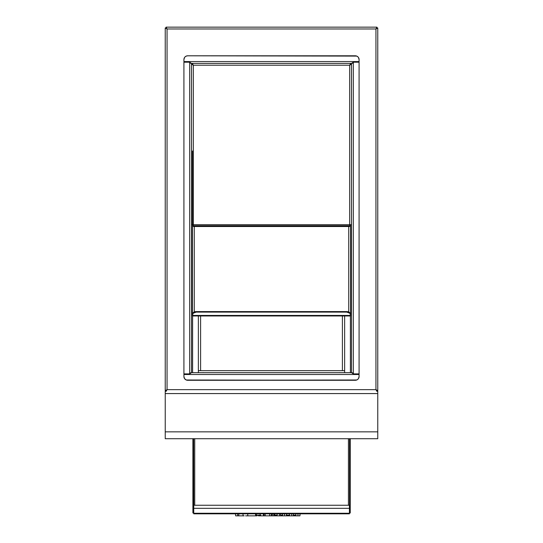 <?xml version="1.0" encoding="UTF-8"?>
<svg xmlns="http://www.w3.org/2000/svg" width="543" height="543" viewBox="0 0 543 543"><rect width="100%" height="100%" fill="white"/><g stroke="black" fill="none" stroke-linecap="round" stroke-linejoin="round"><path stroke-width="0.81" d="M377.765 391.279L376.822 391.279L377.765 391.279L377.765 393.573L165.235 393.573L165.235 431.848L377.765 431.848L377.765 391.279M166.178 391.279L165.235 391.279L165.235 393.573L377.765 393.573L377.765 431.848L165.235 431.848L165.235 391.279L166.178 391.279M165.235 392.012L165.235 393.383M165.235 438.717L165.235 431.848L165.235 438.717L377.765 438.717L377.765 431.848L377.765 438.717L165.235 438.717M165.235 431.665L165.235 437.991M165.235 436.518L165.235 427.551M167.061 28.969L166.077 27.876L166.077 27.15L167.061 28.969L375.939 28.969L376.923 27.15L166.077 27.15L167.061 28.969L165.968 27.985L165.968 28.379L165.968 27.985L165.235 27.985L165.235 390.641L167.061 389.657L167.061 28.969L165.235 27.985L165.235 390.641L165.968 390.641L167.061 389.657L167.061 28.969L375.939 28.969L376.923 27.15L376.923 27.876L376.923 27.15L166.077 27.15L166.077 27.876M376.923 27.876L375.939 28.969L375.939 389.657L377.765 390.641L377.765 27.985L375.939 28.969L375.939 389.657L377.032 390.641L377.765 390.641L377.765 27.985L377.032 27.985L375.939 28.969M377.032 390.641L377.032 390.247L377.032 390.641M377.032 28.379L377.032 27.985L377.032 28.379M188.489 61.569L188.489 62.194L188.489 61.569M188.489 373.889L188.489 374.514L188.489 373.889M354.511 374.514L354.511 373.889L354.511 374.514M354.511 62.194L354.511 61.569L354.511 62.194M165.968 390.247L165.968 390.641L165.968 390.247M376.849 391.34L375.939 389.657L167.061 389.657L166.151 391.34M375.939 389.657L167.061 389.657M376.53 390.75L376.923 391.279M166.077 391.279L166.47 390.75M193.742 508.336L349.414 508.336L349.414 513.257L193.742 513.257L193.742 505.255L193.742 508.336L349.414 508.336L349.414 505.255L193.742 505.255M193.634 512.979L193.634 438.717L193.742 512.701L192.901 512.979L192.901 438.717L192.901 512.979M194.727 438.717L194.727 505.255L194.727 438.717M349.522 512.979L349.522 438.717L349.522 512.979L350.249 512.979L350.249 438.717L350.249 512.979M348.43 505.255L348.43 438.717L348.43 505.255M193.742 513.257L193.742 513.814L349.414 513.814L349.414 513.257L193.742 513.257L193.742 513.814L349.414 513.814M260.368 515.185L260.178 515.85L259.941 515.185M258.373 515.185L258.434 515.85L258.373 515.185M258.835 515.185L258.889 515.85L258.482 515.85M256.601 515.85L257.117 515.85L257.185 515.185L257.117 515.85M235.669 515.85L238.716 515.85L238.893 513.814L238.716 515.85L235.669 515.85L235.492 513.814M238.391 515.85L242.999 515.85M243.149 515.85L244.174 515.85M246.515 515.85L256.181 515.85L256.357 513.814L256.181 515.85L255.604 515.85L255.604 513.814L255.604 515.85L245.551 515.85M237.583 513.814L237.705 515.85L237.583 513.814M242.945 513.814L243.128 515.85L238.716 515.85M247.751 513.814L247.751 515.85L247.751 513.814M260.185 515.185L256.242 515.185L260.185 515.185L260.09 513.814L260.24 515.85L263.613 515.85L263.823 513.814L263.613 515.85L264.102 515.85L263.959 513.814L264.102 515.85L265.255 515.85L264.027 515.85L263.946 515.185M260.721 515.185L260.104 515.185M260.443 515.85L258.719 515.85M258.644 515.85L260.273 515.85M260.178 515.85L264.027 515.85M263.443 513.814L263.416 515.85L263.443 513.814M263.973 515.185L263.884 513.814L263.973 515.185M265.106 513.814L265.255 515.85L265.106 513.814M271.833 513.814L271.656 515.85L271.432 513.814L271.432 515.85L271.486 513.814L271.235 515.85L269.661 515.85L269.661 513.814L269.661 515.85L265.622 515.85M299.688 515.85L293.396 515.85M293.2 515.85L297.964 515.85L297.964 513.814L297.964 515.85L299.926 515.85L300.103 513.814L299.831 515.85M295.847 515.185L295.813 513.814L295.847 515.185L293.329 515.185L295.847 515.185M282.075 515.85L284.539 515.85L284.539 513.814L284.539 515.85L286.894 515.85L286.833 515.185L286.894 515.85L291.727 515.85L291.727 513.814L291.727 515.85L293.254 515.85L293.485 513.814L293.254 515.85L286.337 515.85L286.5 514.343L286.337 515.85L281.165 515.85L281.22 515.185L281.165 515.85L280.331 515.85L282.014 515.85M271.208 515.85L274.174 515.85L274.174 513.814L274.174 515.85L274.636 515.85L274.867 513.814L274.636 515.85L271.391 515.85M271.208 515.185L271.717 515.185M272.946 515.185L272.898 513.814M277.168 515.185L277.134 513.814L277.168 515.185L274.71 515.185L277.168 515.185M280.595 515.185L280.534 515.85L275.308 515.85M280.534 515.85L279.421 515.85L279.414 513.814L279.421 515.85L274.432 515.85M280.65 513.814L280.561 515.185L282.618 515.185L282.577 513.814L282.618 515.185L280.561 515.185L280.65 513.814M280.941 515.185L280.975 515.85L280.941 515.185M281.756 515.185L281.817 515.85L281.756 515.185M289.582 515.185L289.548 513.814L289.582 515.185L286.412 515.185L289.582 515.185M286.514 513.814L286.5 514.343L286.514 513.814M265.765 515.85L266.124 515.85M266.375 515.85L268.045 515.85M268.833 515.85L271.235 515.85M338.975 372.695A7.745 7.745 0 0 1 340.651 372.695M202.349 372.695A7.745 7.745 0 0 1 204.025 372.695M344.635 370.672L342.402 370.659L342.402 315.965L342.402 370.659L200.598 370.659L200.598 315.965L200.598 370.659L198.365 370.672M200.598 370.672L342.402 370.672M183.914 62.194L183.914 373.889L183.914 62.194L189.683 62.194L183.914 62.194M198.365 372.695L198.365 315.965L198.365 372.695M192.595 63.864L192.595 64.556L192.595 63.864M192.595 315.965L192.595 372.695L192.595 315.965M191.503 372.695L191.503 63.395L189.683 62.194L189.683 373.889L191.503 372.695L191.503 63.395M189.683 373.889L183.914 373.889L189.683 373.889L189.683 62.194M359.086 373.889L359.086 62.194L359.086 373.889L353.317 373.889L359.086 373.889M344.635 315.965L344.635 372.695L344.635 315.965M350.405 372.695L350.405 315.965L350.405 372.695M350.405 64.556L350.405 63.864L350.405 64.556M351.497 63.395L351.497 372.695L353.317 373.889L353.317 62.194L351.497 63.395L351.497 372.695M353.317 62.194L359.086 62.194L353.317 62.194L353.317 373.889M191.387 372.695L351.613 372.695L191.387 372.695M190.545 372.756L188.652 374.514L354.348 374.514L352.455 372.756M357.973 379.17L358.448 378.593A3.794 3.794 0 0 0 359.086 376.489L359.086 374.514L359.086 376.489L359.086 374.514L183.914 374.514L183.914 376.489A3.794 3.794 0 0 0 184.552 378.593L186.256 379.991A3.794 3.794 0 0 0 186.263 379.998L355.292 380.283A3.794 3.794 0 0 0 356.751 379.991L357.973 379.17A3.794 3.794 0 0 0 357.98 379.163M358.448 378.593L359.086 376.489A3.794 3.794 0 0 1 355.292 380.283L187.708 380.283A3.794 3.794 0 0 1 183.914 376.489L184.552 378.593M188.652 374.514L183.914 374.514L183.914 376.489M187.708 380.283L356.744 379.991M359.086 374.514L354.348 374.514M352.455 63.327L354.348 61.569L188.652 61.569L190.545 63.327M191.387 63.395L351.613 63.395M184.552 57.49L183.914 59.601A3.794 3.794 0 0 1 187.708 55.8L186.256 56.092A3.794 3.794 0 0 0 186.249 56.092L185.027 56.913A3.794 3.794 0 0 0 185.02 56.92L184.552 57.49A3.794 3.794 0 0 0 183.914 59.601L183.914 61.569L183.914 59.601L183.914 61.569L359.086 61.569L359.086 59.601A3.794 3.794 0 0 0 358.448 57.49L357.973 56.913A3.794 3.794 0 0 0 357.973 56.913L356.744 56.092A3.794 3.794 0 0 0 356.737 56.092L187.708 55.8L355.292 55.8A3.794 3.794 0 0 1 359.086 59.601L358.448 57.49M354.348 61.569L359.086 61.569L359.086 59.601M355.292 55.8L187.708 55.8M183.914 61.569L188.652 61.569M349.672 226.506L193.328 226.506L195.073 226.506L195.073 225.779L347.927 225.779L347.927 226.506L349.672 226.506L349.672 225.779L347.927 225.779L347.927 226.506L195.073 226.506L195.073 225.779L193.328 225.779L193.328 226.506L193.328 65.214L191.509 64.23L192.236 64.23L193.328 65.214L191.509 64.23L191.509 224.687L193.328 224.687L193.328 65.214L349.672 65.214L350.764 64.23L351.491 64.23L349.672 65.214L349.672 224.687L351.491 224.687L351.491 64.23L349.672 65.214L350.656 63.395L192.344 63.395L193.328 65.214L349.672 65.214L349.672 224.687L351.491 224.687M191.509 224.687L193.328 224.687L193.328 225.779L349.672 225.779L349.672 224.687L193.328 224.687L349.672 224.687M192.453 150.988L192.453 314.404M194.279 311.967L194.279 226.506L194.279 311.967M348.721 226.506L348.721 311.967L348.721 226.506M350.547 314.404L350.547 224.687M346.746 311.58L346.746 312.096A3.794 2.681 0 0 1 350.547 314.777L350.547 314.261A3.794 2.681 180 0 0 346.746 311.58L346.746 312.096L196.254 312.096L196.254 311.58A3.794 2.681 180 0 0 192.453 314.261L192.453 314.777A3.794 2.681 0 0 1 196.254 312.096L196.254 311.58L346.746 311.58M346.746 312.096L349.902 313.284L350.547 315.435L192.453 315.435L193.098 313.284L196.254 312.096L346.746 312.096M192.453 315.435L192.453 315.965L350.547 315.965L350.547 315.435L192.453 315.435L192.453 315.965L350.547 315.965L350.547 315.435"/></g></svg>
